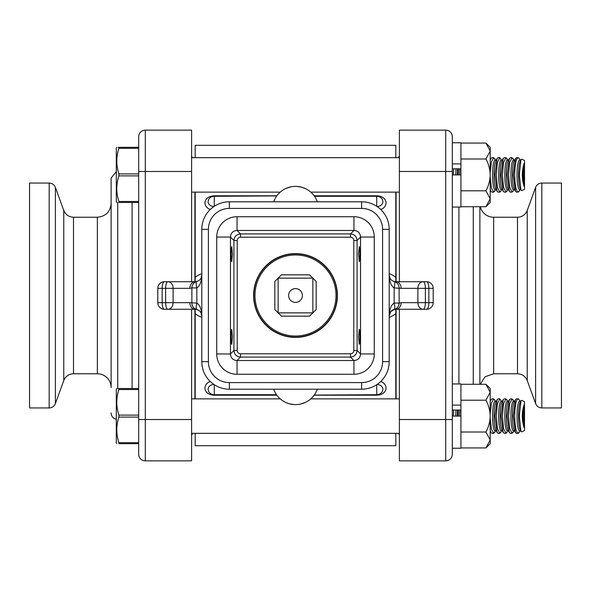 <?xml version="1.0" encoding="UTF-8"?>
<svg xmlns="http://www.w3.org/2000/svg" width="591" height="591" viewBox="0 0 591 591"><rect width="100%" height="100%" fill="white"/><g stroke="black" fill="none" stroke-linecap="round" stroke-linejoin="round"><path stroke-width="0.89" d="M395.815 157.671L395.815 145.297L195.185 145.297L195.185 157.671M195.185 433.329L195.185 445.703L395.815 445.703L395.815 433.329M395.815 398.873L395.815 309.278L423.119 309.278A6.612 5.238 -90 0 1 417.881 302.666L401.149 302.666L399.124 303.087L399.124 287.913A6.612 6.612 0 0 0 394.16 281.508C391.065 280.496 389.41 278.361 389.203 275.103C389.41 281.619 391.065 285.889 394.16 287.913A6.612 1.603 -75.5 0 0 394.16 281.508L395.815 281.722A6.612 5.334 90 0 1 401.149 288.334L417.881 288.334A6.612 5.238 -90 0 1 423.119 281.722L395.815 281.722L395.815 192.127M195.185 192.127L195.185 281.722L167.881 281.722A6.612 5.238 90 0 1 173.119 288.334L189.851 288.334L191.876 287.913L191.876 303.087A6.612 6.612 0 0 0 196.84 309.492C199.935 310.504 201.59 312.639 201.797 315.897C201.59 309.381 199.935 305.111 196.84 303.087A6.612 1.603 104.5 0 0 196.84 309.492L195.185 309.278A6.612 5.334 -90 0 1 189.851 302.666L173.119 302.666A6.612 5.238 90 0 1 167.881 309.278L195.185 309.278L195.185 398.873M395.815 277.319A23.152 23.152 0 0 0 389.203 273.677M380.833 209.569C384.704 207.788 386.411 205.203 385.96 201.797C384.852 198.074 381.779 196.072 376.733 195.791L314.146 195.791M201.797 273.677A23.152 23.152 0 0 0 195.185 277.319M195.185 313.681A23.152 23.152 0 0 0 201.797 317.323M210.167 381.431C206.303 383.204 204.589 385.797 205.018 389.203C206.133 392.941 209.221 394.943 214.267 395.209L276.854 395.209M295.5 253.613A41.887 41.887 0 0 0 259.22 316.444A41.887 41.887 0 0 0 331.78 316.444A41.887 41.887 0 0 0 295.5 253.613M382.591 229.36L389.203 229.36A27.563 27.563 0 0 0 361.64 201.797L229.36 201.797A27.563 27.563 0 0 0 201.797 229.36L201.797 361.64A27.563 27.563 0 0 0 229.36 389.203L361.64 389.203A27.563 27.563 0 0 0 389.203 361.64L389.203 229.36A27.563 27.563 0 0 0 361.64 201.797L361.64 208.409A20.944 20.944 0 0 1 382.591 229.36L382.591 361.64A20.944 20.944 0 0 1 361.64 382.591L229.36 382.591A20.944 20.944 0 0 1 208.409 361.64L208.409 229.36A20.944 20.944 0 0 1 229.36 208.409L361.64 208.409M189.851 288.334A6.612 5.334 -90 0 1 195.185 281.722A6.612 6.612 0 0 0 196.84 281.508A6.612 6.612 0 0 0 191.876 287.913L196.84 287.913C199.935 285.889 201.59 281.619 201.797 275.103C201.59 278.361 199.935 280.496 196.84 281.508A6.612 1.603 75.5 0 0 196.84 287.913L196.84 303.087L189.851 302.666M164.409 281.722A6.612 6.612 0 0 0 157.797 288.334L162.148 288.334A6.612 2.261 90 0 1 164.409 281.722L167.881 281.722A6.612 2.261 90 0 0 165.62 288.334L173.119 288.334L173.119 302.666L165.62 302.666A6.612 2.261 90 0 0 167.881 309.278L164.409 309.278A6.612 2.261 90 0 1 162.148 302.666L162.148 288.334L165.62 288.334L165.62 302.666L157.797 302.666A6.612 6.612 0 0 0 164.409 309.278M191.876 287.913A6.612 6.612 0 0 1 196.84 281.508L195.185 281.722M195.185 309.278A6.612 6.612 0 0 1 196.84 309.492M169.218 309.278L167.881 309.278M167.881 281.722L169.218 281.722M399.124 303.087A6.612 6.612 0 0 1 394.16 309.492A6.612 6.612 0 0 0 399.124 303.087L394.16 303.087C391.065 305.111 389.41 309.381 389.203 315.897L390.754 311.642L394.16 309.492A6.612 1.603 -104.5 0 0 394.16 303.087L394.16 287.913L401.149 288.334M433.203 288.334L433.203 302.666L425.38 302.666L425.38 288.334L428.852 288.334L428.852 302.666A6.612 2.261 -90 0 1 426.591 309.278L423.119 309.278A6.612 2.261 -90 0 0 425.38 302.666L417.881 302.666L417.881 288.334L425.38 288.334A6.612 2.261 -90 0 0 423.119 281.722L426.591 281.722A6.612 2.261 -90 0 1 428.852 288.334L433.203 288.334A6.612 6.612 0 0 0 426.591 281.722M401.149 302.666A6.612 5.334 90 0 1 395.815 309.278A6.612 6.612 0 0 0 389.203 315.897M393.37 309.75L395.815 309.278M395.815 281.722A6.612 6.612 0 0 1 394.16 281.508M421.782 281.722L423.119 281.722M423.119 309.278L421.782 309.278M359.232 261.599L358.582 254.16L359.232 246.72C360.067 246.358 360.067 261.961 359.232 261.599M231.768 261.599C230.933 261.961 230.933 246.358 231.768 246.72L232.418 254.16L231.768 261.599M359.232 344.28L358.582 336.84L359.232 329.401C360.067 329.039 360.067 344.642 359.232 344.28M231.768 344.28C230.933 344.642 230.933 329.039 231.768 329.401L232.418 336.84L231.768 344.28M360.54 353.95C360.207 358.006 358.006 360.207 353.95 360.54L353.95 374.273A20.552 20.397 45 0 0 374.273 353.95L360.54 353.95L357.082 350.493L357.082 240.507L353.787 240.507L353.787 350.493L357.082 350.493C356.676 354.482 354.482 356.676 350.493 357.082L350.493 353.787L240.507 353.787L240.507 357.082L350.493 357.082L353.95 360.54L237.05 360.54C232.994 360.207 230.793 358.006 230.46 353.95L230.46 237.05C230.793 232.994 232.994 230.793 237.05 230.46L353.95 230.46C358.006 230.793 360.207 232.994 360.54 237.05L360.54 353.95M374.273 353.95L374.273 237.05L360.54 237.05L357.082 240.507C356.676 236.518 354.482 234.324 350.493 233.918L240.507 233.918L240.507 237.213L350.493 237.213L350.493 233.918L353.95 230.46L353.95 216.727L237.05 216.727L237.05 230.46L240.507 233.918C236.518 234.324 234.324 236.518 233.918 240.507L233.918 350.493C234.324 354.482 236.518 356.676 240.507 357.082L237.05 360.54L237.05 374.273L353.95 374.273M237.05 216.727A20.552 20.397 -135 0 0 216.727 237.05L230.46 237.05L233.918 240.507L237.213 240.507A3.332 3.31 -135 0 1 240.507 237.213M216.727 237.05L216.727 353.95L230.46 353.95L233.918 350.493L237.213 350.493L237.213 240.507M273.677 389.203A23.152 23.152 0 0 0 317.323 389.203M317.323 201.797A23.152 23.152 0 0 0 273.677 201.797M389.203 317.323A23.152 23.152 0 0 0 395.815 313.681M275.886 197.224L276.751 195.939M285.527 188.625L290.654 186.874M296.66 186.394L301.55 187.155L305.037 188.418M311.612 192.88L312.536 193.833M314.501 196.286L376.733 196.286A6.612 6.612 0 0 1 382.333 199.381L382.953 201.797C382.517 204.523 380.597 206.126 377.198 206.606M376.733 384.704L376.733 395.209C381.779 394.936 384.852 392.934 385.96 389.203C386.411 385.805 384.704 383.212 380.833 381.431M276.758 195.931L214.267 196.286L214.267 195.791C209.236 196.049 206.156 198.051 205.018 201.782C204.589 205.195 206.311 207.788 210.167 209.569M315.121 393.769L314.249 395.069M305.436 402.397L300.427 404.104M294.215 404.599L289.442 403.838L286.11 402.648M279.225 397.965L277.511 396.059M275.945 393.879L275.472 393.111M314.722 394.389L314.242 395.076L376.733 394.714A6.612 6.612 0 0 0 382.333 391.619L382.953 389.203C382.525 386.477 380.604 384.874 377.198 384.386M213.802 206.606C210.396 206.126 208.475 204.523 208.047 201.797L208.667 199.381A6.612 6.612 0 0 1 214.267 196.286L214.267 206.296M208.771 391.781L208.039 389.21C208.475 386.477 210.396 384.874 213.802 384.394M192.415 157.671A3.31 3.31 0 0 1 191.602 155.499M191.602 281.722L191.602 130.146L145.297 130.146A6.612 6.612 0 0 0 138.686 136.757L138.686 454.243L138.686 419.521L145.297 419.521L145.297 130.146A6.612 6.612 0 0 0 138.686 136.757A6.612 6.612 0 0 1 145.297 130.146M138.686 454.243A6.612 6.612 0 0 0 145.297 460.854A6.612 6.612 0 0 1 138.686 454.243A6.612 6.612 0 0 0 145.297 460.854L191.602 460.854L191.602 309.278M73.498 373.771L73.498 217.229C68.822 216.993 65.579 214.725 63.762 210.411L63.762 380.589A10.365 10.365 0 0 1 73.498 373.771L97.345 373.771A13.778 13.778 0 0 1 111.123 387.548L111.123 178.098L116.294 171.641M116.294 419.359A6.612 6.612 0 0 1 111.123 412.902M55.384 403.594A6.612 6.612 0 0 1 49.171 407.945L49.171 183.055C52.156 183.21 54.224 184.658 55.384 187.406L55.384 403.594L63.762 380.589M49.171 183.055L29.55 183.055L29.55 407.945L49.171 407.945M398.585 433.329A3.31 3.31 0 0 1 399.398 435.501M399.398 309.278L399.398 460.854L445.703 460.854L399.398 460.854M452.314 454.243A6.612 6.612 0 0 1 445.703 460.854A6.612 6.612 0 0 0 452.314 454.243L452.314 136.757A6.612 6.612 0 0 0 445.703 130.146L399.398 130.146L399.398 281.722M517.502 217.229L517.502 373.771C522.178 374.007 525.421 376.275 527.238 380.589L527.238 210.411A10.365 10.365 0 0 1 517.502 217.229L493.655 217.229A13.778 13.778 0 0 1 480.269 206.724M479.877 206.724L479.877 384.276L479.877 206.724M535.616 187.406A6.612 6.612 0 0 1 541.829 183.055L541.829 407.945C538.844 407.79 536.776 406.342 535.616 403.594L535.616 187.406L527.238 210.411M541.829 407.945L561.45 407.945L561.45 183.055L541.829 183.055M138.686 147.336L118.917 147.336C116.095 147.336 116.095 147.336 118.917 147.336L118.917 148.319L138.686 148.319L138.686 147.336L118.185 147.336M116.774 147.336L116.294 148.164L116.294 201.634L116.774 202.462M118.917 148.319C116.095 156.822 116.095 165.354 118.917 173.917L118.917 175.882C116.095 184.377 116.095 192.91 118.917 201.479L118.917 202.462C116.095 202.462 116.095 202.462 118.917 202.462L138.686 202.462M118.917 201.479L138.686 201.479M138.686 175.882L118.917 175.882M118.917 173.917L138.686 173.917M453.423 174.899L453.659 168.827M455.779 174.899A14.79 2.586 -90 0 1 456.008 168.827M457.286 174.899A14.79 2.586 -90 0 1 457.515 168.827M458.394 168.827L458.202 174.899M459.547 174.899L459.783 168.827M490.205 172.469L491.431 161.845L493.662 157.671L491.948 157.671L490.899 158.595L490.205 160.449M490.205 189.349L490.899 191.203L491.948 192.127L493.662 192.127L491.431 187.953L490.205 177.322M491.948 157.671L493.662 157.671L495.524 160.109L494.704 158.595M494.704 191.203L493.662 192.127L495.524 189.689L494.704 191.203M496.211 189.689L495.11 189.689A14.79 2.586 -90 0 1 492.525 174.899A14.79 2.586 -90 0 1 495.11 160.109L496.211 160.109M497.024 191.189L495.819 188.972A14.79 2.586 -90 0 1 494.032 174.899A14.79 2.586 -90 0 1 495.819 160.826L497.031 158.595L494.948 174.899L497.031 191.203L498.073 192.127L499.787 192.127L497.371 187.14L496.3 174.899L497.371 162.665L499.787 157.671L501.648 160.109M498.073 157.671L499.787 157.671L498.073 157.671L497.031 158.595M500.828 191.203L499.787 192.127L501.648 189.689M502.335 189.689L501.234 189.689A14.79 2.586 -90 0 1 498.649 174.899A14.79 2.586 -90 0 1 501.234 160.109L502.335 160.109M503.155 191.203L501.944 188.972A14.79 2.586 -90 0 1 500.156 174.899A14.79 2.586 -90 0 1 501.944 160.826L503.155 158.595L501.072 174.899L503.155 191.203L504.197 192.127L505.911 192.127L503.495 187.14L502.424 174.899L503.495 162.665L505.911 157.671L507.772 160.109L506.952 158.595M504.197 157.671L505.911 157.671L504.197 157.671L503.155 158.595M506.952 191.203L505.911 192.127L507.772 189.689L506.952 191.203M508.459 189.689L507.359 189.689A14.79 2.586 -90 0 1 504.773 174.899A14.79 2.586 -90 0 1 507.359 160.109L508.459 160.109L509.279 158.595L507.196 174.899L509.279 191.203L510.321 192.127L512.035 192.127L509.619 187.14L508.548 174.899L509.619 162.665L512.035 157.671L513.897 160.109L513.077 158.595M509.279 191.203L508.068 188.972A14.79 2.586 -90 0 1 506.28 174.899A14.79 2.586 -90 0 1 508.068 160.826L510.321 157.671L512.035 157.671L510.321 157.671M513.077 191.203L512.035 192.127L513.897 189.689L513.077 191.203M514.584 189.689L513.483 189.689A14.79 2.586 -90 0 1 510.897 174.899A14.79 2.586 -90 0 1 513.483 160.109L514.584 160.109L515.404 158.595L513.32 174.899L515.404 191.203L516.445 192.127L518.529 192.016C516.305 192.053 515.02 186.35 514.672 174.899C515.02 163.448 516.305 157.745 518.529 157.782L519.408 158.979L518.529 157.782M515.404 191.203L514.192 188.972A14.79 2.586 -90 0 1 512.404 174.899A14.79 2.586 -90 0 1 514.192 160.826L516.445 157.679L518.159 157.671M518.529 192.016L520.021 189.689L518.159 192.127M520.708 189.689L519.607 189.689A14.79 2.586 -90 0 1 517.022 174.899A14.79 2.586 -90 0 1 519.607 160.109L520.952 159.666M520.959 190.154L520.324 188.972A14.79 2.586 -90 0 1 518.529 174.899A14.79 2.586 -90 0 1 520.324 160.826L520.959 159.644L519.312 174.899L520.959 190.154L521.698 190.642L524.52 189.327L524.52 160.471L521.698 159.156L520.959 159.644M524.114 186.431C521.698 178.763 521.698 171.072 524.114 163.367L524.114 186.431A14.79 2.586 -90 0 1 524.114 163.367M138.686 388.538L118.917 388.538C116.095 388.538 116.095 388.538 118.917 388.538L118.185 388.538M116.774 388.538L116.294 389.366L116.294 442.836L116.774 443.664M118.917 388.538L118.917 389.521C116.095 398.024 116.095 406.556 118.917 415.118L118.917 417.083C116.095 425.579 116.095 434.112 118.917 442.681L118.917 443.664C116.095 443.664 116.095 443.664 118.917 443.664L138.686 443.664M118.917 442.681L138.686 442.681M138.686 417.083L118.917 417.083M138.686 389.521L118.917 389.521M118.917 415.118L138.686 415.118M453.423 416.101L453.659 410.028M455.779 416.101A14.79 2.586 -90 0 1 456.008 410.028M457.286 416.101A14.79 2.586 -90 0 1 457.515 410.028M458.394 410.028L458.202 416.101M459.547 416.101L459.783 410.028M490.205 413.67L491.431 403.047L493.662 398.873L491.948 398.873L490.899 399.797L490.205 401.651M490.205 430.551L490.899 432.405L491.948 433.329L493.662 433.329L491.431 429.155L490.205 418.524M491.948 398.873L493.662 398.873L495.524 401.311L494.704 399.797M494.704 432.405L493.662 433.329L495.524 430.891L494.704 432.405M496.211 430.891L495.11 430.891A14.79 2.586 -90 0 1 492.525 416.101A14.79 2.586 -90 0 1 495.11 401.311L496.211 401.311M497.031 432.405L495.819 430.174A14.79 2.586 -90 0 1 494.032 416.101A14.79 2.586 -90 0 1 495.819 402.028L497.031 399.797L494.948 416.101L497.031 432.405L498.073 433.329L499.787 433.329L497.371 428.342L496.3 416.101L497.371 403.867L499.787 398.873L501.648 401.311M498.073 398.873L499.787 398.873L498.073 398.873L497.031 399.797M500.828 432.405L499.787 433.329L501.648 430.891M502.335 430.891L501.234 430.891A14.79 2.586 -90 0 1 498.649 416.101A14.79 2.586 -90 0 1 501.234 401.311L502.335 401.311M503.148 432.39L501.944 430.174A14.79 2.586 -90 0 1 500.156 416.101A14.79 2.586 -90 0 1 501.944 402.028L503.155 399.797L501.072 416.101L503.155 432.405L504.197 433.329L505.911 433.329L503.495 428.342L502.424 416.101L503.495 403.867L505.911 398.873L507.772 401.311L506.952 399.797M504.197 398.873L505.911 398.873L504.197 398.873L503.155 399.797M506.952 432.405L505.911 433.329L507.772 430.891M510.321 398.873L512.035 398.873L510.321 398.873L508.068 402.028A14.79 2.586 -90 0 0 506.28 416.101A14.79 2.586 -90 0 0 508.068 430.174L509.279 432.405L508.459 430.891L507.359 430.891A14.79 2.586 -90 0 1 504.773 416.101A14.79 2.586 -90 0 1 507.359 401.311L508.459 401.311L509.279 399.797L507.196 416.101L509.279 432.405L510.321 433.329L512.035 433.329L509.619 428.342L508.548 416.101L509.619 403.867L512.035 398.873L513.897 401.311L513.077 399.797M513.077 432.405L512.035 433.329L513.897 430.891L513.077 432.405M514.584 430.891L513.483 430.891A14.79 2.586 -90 0 1 510.897 416.101A14.79 2.586 -90 0 1 513.483 401.311L514.584 401.311M515.404 432.405L514.192 430.174A14.79 2.586 -90 0 1 512.404 416.101A14.79 2.586 -90 0 1 514.192 402.028L515.404 399.797L513.32 416.101L515.404 432.405L516.445 433.329L518.529 433.218C516.305 433.255 515.02 427.552 514.672 416.101C515.02 404.65 516.305 398.947 518.529 398.984L519.408 400.181L518.529 398.984M518.159 398.873L516.445 398.873L515.404 399.797M520.021 430.891L518.159 433.329M520.708 430.891L519.607 430.891A14.79 2.586 -90 0 1 517.022 416.101A14.79 2.586 -90 0 1 519.607 401.311L520.952 400.868M520.959 431.356L520.324 430.174A14.79 2.586 -90 0 1 518.529 416.101A14.79 2.586 -90 0 1 520.324 402.028L520.959 400.846L519.312 416.101L520.959 431.356L521.698 431.844L524.52 430.529L524.52 401.673L521.698 400.358L520.959 400.846M524.114 427.633C521.698 419.957 521.698 412.274 524.114 404.569L524.114 427.633A14.79 2.586 -90 0 1 524.114 404.569M519.452 431.94L518.529 433.218M524.52 401.673L521.698 400.358M524.52 430.529L521.698 431.844M524.52 160.471L521.698 159.156M524.52 189.327L521.698 190.642M452.314 383.965L460.928 383.965L460.928 410.028L452.314 410.028M452.314 416.101L460.928 416.101L460.928 448.237L452.314 448.237M452.314 405.108L460.928 405.108L460.928 416.101M452.314 142.763L460.928 142.763L460.928 168.827L452.314 168.827M452.314 174.899L460.928 174.899L460.928 207.035L452.314 207.035M452.314 163.906L460.928 163.906L460.928 174.899M485.942 447.926L490.205 443.664L490.205 416.101C490.035 410.472 488.617 405.167 485.942 400.188L490.205 392.232L485.942 384.276L490.205 388.538L490.205 416.101C490.035 421.723 488.617 427.027 485.942 432.014L490.205 439.97L485.942 447.926L460.928 447.926M485.942 432.014L460.928 432.014M485.942 400.188L460.928 400.188M490.205 392.232L490.124 391.139L490.205 392.232M485.942 384.276L460.928 384.276M485.942 206.724L490.205 202.462L490.205 174.899C490.035 169.27 488.617 163.966 485.942 158.986L490.205 151.03L485.942 143.074L490.205 147.336L490.205 174.899C490.035 180.521 488.617 185.825 485.942 190.812L490.205 198.768L485.942 206.724L460.928 206.724M485.942 190.812L460.928 190.812M485.942 158.986L460.928 158.986M490.205 151.03L490.124 149.937L490.205 151.03M485.942 143.074L460.928 143.074M295.5 288.607A6.893 6.893 0 0 1 302.393 295.5A6.893 6.893 0 0 1 295.5 302.393A6.893 6.893 0 0 1 288.607 295.5A6.893 6.893 0 0 1 295.5 288.607M295.5 337.114A41.614 41.614 0 0 0 337.114 295.5A41.614 41.614 0 0 0 295.5 253.886A41.614 41.614 0 0 0 253.886 295.5A41.614 41.614 0 0 0 295.5 337.114M295.5 336.013A40.513 40.513 0 0 1 260.417 275.243A40.513 40.513 0 0 1 330.583 275.243A40.513 40.513 0 0 1 295.5 336.013M312.861 278.139L316.17 281.442L316.17 309.558L309.558 316.17L281.442 316.17L274.83 309.558L274.83 281.442L281.442 274.83L309.558 274.83L312.861 278.139L312.861 312.861L278.139 312.861L278.139 278.139L312.861 278.139M229.36 208.409L229.36 201.797A27.563 27.563 0 0 0 201.797 229.36L208.409 229.36M374.273 237.05A20.552 20.397 -45 0 0 353.95 216.727M216.727 353.95A20.552 20.397 135 0 0 237.05 374.273M382.591 361.64L389.203 361.64M201.797 361.64L208.409 361.64M229.36 389.203L229.36 382.591M361.64 389.203L361.64 382.591M240.507 353.787A3.332 3.31 135 0 1 237.213 350.493M350.493 237.213A3.332 3.31 -45 0 1 353.787 240.507M353.787 350.493A3.332 3.31 45 0 1 350.493 353.787M376.733 195.791L376.733 206.296M376.733 395.209L314.146 395.209M214.267 195.791L276.854 195.791M208.667 391.619A6.612 6.612 0 0 0 214.267 394.714L214.267 395.209M276.499 394.714L214.267 394.714L214.267 384.704M194.904 281.722L194.904 192.127M194.904 398.873L194.904 309.278M138.686 171.479L191.602 171.479M73.498 217.229L97.345 217.229L97.345 373.771M117.742 388.538L117.742 202.462M132.074 202.462L132.074 388.538M145.297 460.854L145.297 419.521L191.602 419.521M396.096 309.278L396.096 398.873M396.096 192.127L396.096 281.722M452.314 171.479L445.703 171.479L445.703 460.854M452.314 419.521L399.398 419.521M517.502 373.771L493.655 373.771L493.655 217.229M473.258 206.724L473.258 384.276M458.926 383.965L458.926 207.035M445.703 130.146L445.703 171.479L399.398 171.479M200.955 312.669L201.797 315.897M201.797 275.103L200.977 278.295M390.045 278.331L389.203 275.103M157.797 288.334L157.797 302.666M426.591 309.278A6.612 6.612 0 0 0 433.203 302.666M276.751 195.931L276.278 196.611M275.524 393.207L275.96 393.909M192.415 433.329L191.602 435.501M63.762 210.411L55.384 187.406M97.345 217.229C105.715 216.417 110.31 211.822 111.123 203.452M398.585 157.671L399.398 155.499M527.238 380.589L535.616 403.594M493.655 373.771L485.145 376.711L480.269 384.276M191.602 157.671L399.398 157.671M191.602 192.127L280.223 192.127M310.777 192.127L399.398 192.127M490.205 159.88L490.907 158.595M490.205 189.918L490.899 191.203M520.021 160.109L519.408 158.979L520.021 160.109M191.602 398.873L280.215 398.873M310.777 398.873L399.398 398.873M191.602 433.329L399.398 433.329M490.205 401.082L490.907 399.797M490.205 431.12L490.899 432.405M520.021 401.311L519.408 400.181L520.021 401.311"/></g></svg>
